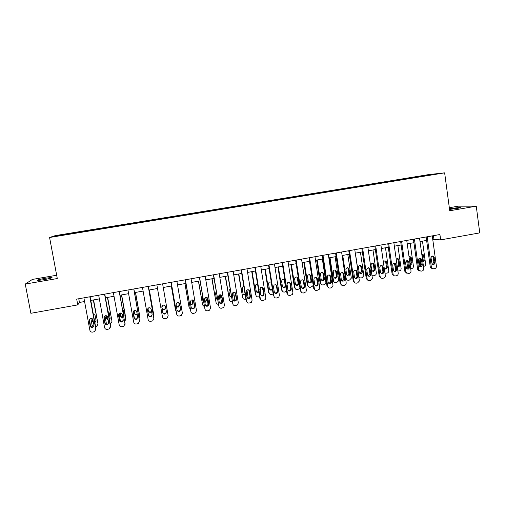 <?xml version="1.0" encoding="UTF-8"?>
<svg xmlns="http://www.w3.org/2000/svg" width="505" height="505" viewBox="0 0 505 505"><rect width="100%" height="100%" fill="white"/><g stroke="black" fill="none" stroke-linecap="round" stroke-linejoin="round"><path stroke-width="0.76" d="M43.582 279.745C50.02 278.539 52.791 277.782 51.889 277.46L45.721 278.198C39.314 279.391 36.537 280.155 37.395 280.483L43.582 279.745M449.551 209.417L457.069 208.439C460.364 207.845 461.589 207.479 460.724 207.347L449.456 208.698M59.691 235.766L63.826 234.97L59.691 235.766M56.667 275.25L32.421 279.416L25.25 284.069L30.868 313.296L77.764 304.894L79.443 302.451L84.575 301.536M428.291 174.654L55.291 235.614L49.578 237.489L444.64 172.843L428.291 174.654M444.64 172.843L449.734 210.762L476.259 206.179L458.37 206.166L449.324 207.725M432.734 239.326L440.65 239.888L439.918 234.522L76.697 299.118L77.764 304.894M433.599 174.433L438.277 173.758L433.625 174.585M415.817 177.444L415.558 176.977L413.115 177.242L74.734 232.552L74.86 233.228M415.558 176.977L435.645 174.055L421.94 176.441M72.24 233.657L421.978 176.289M72.196 233.506L56.105 236.138L58.359 235.374L74.734 232.552M476.259 206.179L479.75 232.887L440.65 239.888M25.25 284.069L57.286 278.539L49.578 237.489M90.786 300.425L99.346 298.891M105.457 297.798L114.023 296.271M120.038 295.198L128.611 293.664M134.526 292.61L143.104 291.076M148.924 290.034L157.503 288.5M163.241 287.478L171.769 285.956M177.52 284.927L185.935 283.425M191.704 282.39L200.012 280.906M205.8 279.871L214 278.406M219.814 277.371L227.9 275.926M233.739 274.884L241.718 273.457M247.576 272.41L255.454 271.002M261.331 269.954L269.102 268.565M274.998 267.511L282.667 266.141M288.589 265.081L296.151 263.73M302.091 262.669L309.552 261.337M315.511 260.271L322.872 258.958M328.85 257.891L336.115 256.591M342.112 255.517L349.277 254.242M355.293 253.163L362.356 251.9M368.391 250.821L375.36 249.577M381.414 248.498L388.288 247.267M394.361 246.181L401.14 244.975M407.226 243.883L413.917 242.69M420.021 241.598L426.611 240.418M433.454 235.671L433.921 239.118M78.761 298.752L79.443 302.451M413.115 177.242L413.204 177.874M74.039 232.811L74.077 233.354M428.789 175.172L428.928 174.793M58.359 235.374L58.769 235.702M432.261 235.879L436.408 266.148C436.465 267.454 435.891 268.288 434.679 268.641L433.669 268.83L431.75 268.067L431.358 267.082L427.18 236.782M426.138 236.971L430.26 266.848L431.358 267.082M434.975 262.499C434.641 264.462 433.675 264.936 432.084 263.919L431.036 257.998C431.339 256.092 432.28 255.593 433.864 256.496L434.975 262.499L433.864 262.284L432.469 264.273M432.4 256.01L433.17 257.209L433.864 262.284M432.368 268.616L430.651 267.827L430.26 266.848M418.916 258.724L419.731 264.595L420.766 266.097M421.069 265.662L419.844 258.301M422.477 241.163L425.627 263.913C425.683 265.175 425.128 265.971 423.96 266.318L423.461 266.406M422.792 261.59L423.215 260.201L422.534 255.309L421.77 254.141L423.158 254.621L423.562 255.492L424.244 260.403L422.893 262.322M420.772 258.491L420.829 258.895M419.541 238.145L423.752 268.49C423.809 269.803 423.228 270.636 422.016 270.996L421 271.179L418.923 270.194L418.664 269.43L414.428 239.054M413.431 239.231L417.616 269.19L418.664 269.43M422.306 264.835C421.877 266.911 420.867 267.328 419.276 266.084L418.336 260.321C418.721 258.295 419.712 257.853 421.309 258.983L422.306 264.835L421.239 264.607L419.781 266.615M419.756 258.314L420.532 259.519L421.239 264.607M419.68 270.958L417.869 269.948L417.616 269.19M406.74 240.418L411.013 270.85C411.076 272.163 410.489 272.997 409.271 273.356L408.248 273.546L406.033 272.296L405.9 271.797L401.601 241.333M400.648 241.504L404.896 271.538L405.9 271.797M409.555 267.183C409.012 269.38 407.958 269.727 406.399 268.218L405.559 262.663C406.052 260.504 407.093 260.132 408.678 261.533L409.555 267.183L408.539 266.943C408.57 268.06 408.065 268.736 407.017 268.963M407.036 260.637L407.819 261.842L408.539 266.943M406.91 273.319L404.896 271.538M393.862 242.709L398.205 273.218C398.268 274.537 397.681 275.377 396.45 275.736L395.421 275.926C394.247 276.039 393.471 275.522 393.098 274.366L388.692 243.631M387.79 243.789L392.101 273.906L393.06 274.171M396.734 269.544C396.053 271.867 394.96 272.132 393.471 270.333L392.701 265.011C393.338 262.72 394.418 262.43 395.945 264.147L396.734 269.544L395.762 269.298C395.794 270.446 395.263 271.122 394.171 271.33M394.247 262.979L394.973 263.919L395.762 269.298M394.058 275.692L392.101 273.906M406.664 260.731L407.529 266.842L408.28 268.161M408.551 267.309L407.712 261.432M407.693 261.325L407.604 260.668M410.212 243.353L413.412 266.167C413.462 267.429 412.907 268.231 411.733 268.572L410.723 268.761M410.085 264.222L411.026 262.43L410.338 257.531L409.568 256.357M410.136 264.57C411.367 264.576 411.992 263.932 412.011 262.644L411.045 257.007L409.006 256.559M394.38 262.972L395.693 270.106M395.428 264.027L395.32 263.269M397.877 245.556L401.122 268.426C401.178 269.695 400.616 270.497 399.436 270.844L397.896 271.046M398.767 264.677L399.708 264.898C399.556 266.52 398.742 267.094 397.265 266.615C398.3 266.406 398.798 265.763 398.767 264.677L398.066 259.766L397.296 258.592M399.708 264.898L398.855 259.456C398.085 258.402 397.201 258.314 396.21 259.204M382.051 265.441L382.216 266.545M385.473 247.772L388.762 270.705C388.818 271.974 388.257 272.776 387.07 273.123L384.968 273.186M384.886 268.887C385.946 268.704 386.464 268.048 386.432 266.937L385.668 261.754L384.955 260.839M384.229 268.048C385.713 269.638 386.754 269.342 387.335 267.164L386.571 261.962C385.296 260.365 384.248 260.536 383.428 262.486M380.915 245.013L385.321 275.604C385.378 276.929 384.791 277.769 383.56 278.129L382.525 278.324C381.25 278.425 380.454 277.838 380.145 276.563L375.707 245.941M374.855 246.093L379.23 276.286L380.145 276.563M383.832 271.917L383.838 271.942C383.03 274.329 381.925 274.524 380.517 272.53L379.76 267.278C380.625 264.955 381.73 264.784 383.087 266.773L383.832 271.917L382.91 271.69C382.923 272.864 382.367 273.533 381.25 273.704M381.389 265.333L382.165 266.533L382.904 271.665M381.123 278.072L379.23 276.286M369.71 268.275L369.824 269.07M372.993 250L376.332 272.99C376.389 274.265 375.821 275.073 374.634 275.421L371.926 275.086M372.419 271.166C373.511 271.015 374.047 270.371 374.041 269.228L373.315 264.267L372.551 263.099M372.305 275.37L371.964 275.32M374.893 269.443L374.173 264.487C372.86 262.575 371.794 262.733 370.96 264.967L371.699 270.03C373.056 271.949 374.123 271.766 374.899 269.468L374.035 269.203M367.88 247.33L372.381 278.343L370.588 280.534L369.546 280.73C368.265 280.837 367.463 280.25 367.148 278.968L362.647 248.264M361.845 248.403L366.283 278.684L367.148 278.968M370.853 274.31L370.872 274.613C369.881 276.765 368.757 276.866 367.52 274.922L366.75 269.354C367.798 267.29 368.915 267.221 370.102 269.146L370.853 274.31L369.976 274.045L368.24 276.09M368.454 267.7L369.224 268.9L369.976 274.045M368.113 280.464L366.283 278.684M360.444 252.241L363.852 275.616L362.123 277.731L361.119 277.914C359.888 278.015 359.112 277.447 358.809 276.216L355.4 253.144M359.876 273.457L361.586 271.778L360.835 266.539L360.078 265.371M359.756 277.668L358.859 277.34M362.375 271.734L361.649 266.766C360.507 264.91 359.427 264.98 358.417 266.962L359.162 272.328C360.362 274.196 361.441 274.101 362.394 272.031L361.567 271.488M354.775 249.659L359.314 280.42L359.314 281.077L357.54 282.958L356.492 283.154C355.198 283.261 354.396 282.667 354.074 281.386L349.51 250.6M348.753 250.732L353.26 281.089L354.074 281.386M357.799 276.715L357.792 277.283C356.65 279.196 355.539 279.214 354.441 277.333L353.702 271.475C354.889 269.664 356 269.683 357.035 271.538L357.799 276.715L356.972 276.437L356.959 277.005L355.154 278.489M355.444 270.093L356.208 271.28L356.972 276.437M355.015 282.869L353.26 281.089M341.588 252.008L346.19 282.844L346.133 283.797L344.41 285.394L343.356 285.59C342.055 285.697 341.247 285.11 340.925 283.823L336.286 252.948M335.585 253.074L340.155 283.513L340.925 283.823M344.662 279.132L344.599 279.94C343.362 281.632 342.257 281.569 341.292 279.757L340.61 273.641C341.885 272.062 342.977 272.163 343.886 273.944L344.662 279.132L343.886 278.848L343.823 279.65L341.98 280.894M342.365 272.498L343.11 273.678L343.886 278.848M341.834 285.281L340.155 283.513M328.319 254.368L332.991 285.287L332.845 286.486L331.204 287.844L330.144 288.046C328.837 288.153 328.023 287.56 327.695 286.272L322.992 255.315M322.335 255.429L326.975 285.956L327.695 286.272M331.45 281.569L331.312 282.573C330.005 284.069 328.919 283.943 328.054 282.194L327.455 275.869C328.78 274.486 329.853 274.651 330.661 276.361L331.45 281.569L330.718 281.272L330.586 282.276L328.723 283.311M329.209 274.922L329.935 276.084L330.718 281.272M328.566 287.705L326.975 285.956M314.968 256.742L319.716 287.749L319.469 289.157L316.85 290.508C315.537 290.621 314.71 290.028 314.381 288.734L309.609 257.695M309.01 257.802L313.712 288.405L314.381 288.734M318.156 284.012L317.935 285.192C316.591 286.512 315.524 286.329 314.741 284.643L313.94 279.423L314.217 278.148C315.581 276.936 316.629 277.15 317.361 278.798L318.156 284.012L317.475 283.709L317.26 284.877L315.379 285.742M315.985 277.365L316.679 278.507L317.475 283.709M315.208 290.129L313.712 288.405M347.819 254.501L351.253 277.605L351.253 278.242L349.542 280.054L348.532 280.237C347.288 280.338 346.512 279.77 346.203 278.539L342.75 255.404M347.257 275.755L349.018 274.335L348.286 268.824L347.535 267.669M347.131 279.972L345.578 278.741M349.788 274.045L349.05 269.058C348.052 267.271 346.985 267.252 345.843 268.995L346.556 274.632C347.61 276.443 348.69 276.431 349.782 274.587L349.788 274.045L349.024 273.786M329.374 257.796L332.82 280.591L334.424 282.282M335.124 256.767L338.609 279.934L338.552 280.849L336.892 282.39L335.875 282.573C334.626 282.674 333.843 282.106 333.527 280.868L330.024 257.676M334.556 278.066L336.349 276.866L336.406 276.096L335.661 271.116L334.922 269.973M337.132 276.361L336.38 271.368C335.503 269.651 334.449 269.556 333.218 271.078L333.881 276.955C334.815 278.703 335.875 278.766 337.069 277.138L337.132 276.361L336.406 276.096M316.622 260.075L320.113 282.926L321.635 284.605M322.354 259.046L325.889 282.276L325.75 283.431L324.159 284.738L323.143 284.927C321.881 285.028 321.098 284.46 320.776 283.217L317.228 259.968M321.78 280.382L323.591 279.385L323.724 278.419L322.96 273.426L322.247 272.302M324.399 278.697L323.636 273.685C322.853 272.037 321.824 271.879 320.542 273.205L321.123 279.297C321.963 280.976 323.011 281.102 324.267 279.663L324.399 278.697L323.724 278.419M303.795 262.366L307.337 285.274L308.77 286.935M309.508 261.344L313.094 284.631L312.86 285.988L310.335 287.288C309.066 287.395 308.277 286.821 307.955 285.577L304.351 262.265M308.921 282.712L310.752 281.885L310.96 280.755L310.19 275.755L309.508 274.644M311.591 281.039L310.815 276.02C310.108 274.436 309.104 274.228 307.791 275.389L307.526 276.62L308.296 281.645C309.054 283.267 310.083 283.444 311.377 282.175L311.591 281.039L310.96 280.755M301.542 259.128L306.358 290.217L306.011 291.802L303.473 292.988C302.154 293.102 301.327 292.509 300.986 291.215L296.145 260.088M295.595 260.189L300.374 290.874L300.986 291.215M304.78 286.48L304.477 287.793C303.114 288.967 302.066 288.74 301.346 287.111L300.532 281.872L300.904 280.471C302.274 279.398 303.303 279.656 303.972 281.247L304.78 286.48L304.155 286.158L303.852 287.465L301.946 288.178M302.684 279.833L303.347 280.944L304.155 286.158M301.763 292.565L300.374 290.874M290.893 264.67L294.484 287.642L295.816 289.264M299.983 288.374L297.451 289.668C296.176 289.769 295.381 289.201 295.053 287.951L291.404 264.582M295.987 285.041L297.836 284.365L298.127 283.103L297.344 278.091L296.694 277.011M298.707 283.4L297.925 278.369C297.275 276.835 296.29 276.589 294.964 277.617L294.611 278.968L295.4 284.006C296.094 285.577 297.098 285.798 298.417 284.662L298.707 283.4L298.127 283.103M288.033 261.533L292.913 292.704L292.471 294.434L290.022 295.488C288.69 295.602 287.856 295.008 287.515 293.708L282.604 262.499M282.106 262.587L286.954 293.355L287.515 293.708M291.328 288.955L290.943 290.381C289.561 291.435 288.538 291.177 287.869 289.592L287.042 284.34L287.496 282.832C288.879 281.872 289.883 282.169 290.508 283.709L291.328 288.955L290.747 288.626L290.369 290.047L288.424 290.615M289.315 282.32L289.927 283.4L290.747 288.626M288.229 295.002L286.954 293.355M277.92 266.987L281.563 290.022L282.775 291.6M286.632 291.303L284.492 292.06C283.21 292.161 282.409 291.593 282.08 290.343L278.375 266.905M282.964 287.377L284.845 286.834L285.218 285.47L284.422 280.439L283.816 279.398M285.748 285.773L284.953 280.73C284.353 279.24 283.387 278.962 282.055 279.884L281.62 281.335L282.421 286.385C283.065 287.907 284.05 288.159 285.382 287.143L285.748 285.773L285.218 285.47M274.436 263.951L279.391 295.21L278.861 297.06L276.481 298C275.143 298.114 274.303 297.521 273.962 296.214L268.976 264.923M268.534 264.999L273.451 295.854L273.962 296.214M277.788 291.448L277.327 292.963C275.945 293.923 274.941 293.632 274.31 292.092L273.47 286.827L274 285.237C275.383 284.365 276.368 284.687 276.955 286.19L277.788 291.448L277.264 291.107L276.803 292.622L274.808 293.058M275.869 284.839L276.431 285.868L277.264 291.107M260.757 266.381L265.788 297.729L265.163 299.673L262.859 300.525C261.514 300.639 260.668 300.046 260.321 298.739L255.265 267.36M254.873 267.429L259.86 298.367L260.321 298.739M264.172 293.96L263.642 295.551C262.253 296.422 261.262 296.107 260.668 294.604L259.816 289.321L260.422 287.667C261.798 286.878 262.764 287.212 263.32 288.683L264.172 293.96L263.698 293.607L263.168 295.191L261.104 295.507M262.354 287.383L263.698 293.607M246.995 268.83L252.096 300.26L251.395 302.293L249.161 303.069C247.803 303.189 246.951 302.59 246.598 301.277L241.466 269.815M241.131 269.872L246.194 300.898L246.598 301.277M250.467 296.479L249.874 298.139C248.485 298.941 247.513 298.6 246.945 297.129L246.08 291.833L246.743 290.123C248.119 289.397 249.072 289.75 249.603 291.189L250.467 296.479L250.044 296.119L249.451 297.767L247.305 297.944M248.763 289.958L250.044 296.119M233.146 271.292L238.322 302.811L237.552 304.913L235.368 305.632C234.004 305.746 233.146 305.146 232.792 303.833L227.585 272.283M227.307 272.334L232.792 303.833M236.675 299.023L236.024 300.727C234.642 301.472 233.682 301.119 233.133 299.673L232.256 294.364L232.975 292.603C234.345 291.934 235.286 292.3 235.803 293.714L236.675 299.023L236.308 298.644L235.665 300.349L233.417 300.38M235.103 292.572L236.308 298.644M219.214 273.773L224.466 305.373L223.627 307.532L221.493 308.208C220.123 308.321 219.258 307.722 218.899 306.402L213.621 274.764M213.394 274.808L218.899 306.402M222.8 301.573L222.099 303.328C220.717 304.023 219.763 303.656 219.239 302.23L218.349 296.908L219.119 295.103C220.483 294.484 221.417 294.863 221.916 296.258L222.8 301.573L222.49 301.188L221.79 302.937L219.435 302.804M221.36 295.236L222.49 301.188M205.194 276.267L210.522 307.955L209.619 310.165L207.536 310.796C206.154 310.916 205.282 310.316 204.916 308.991L199.563 277.264M199.399 277.295L204.916 308.991M208.843 304.149L208.092 305.942C206.715 306.585 205.769 306.213 205.257 304.805L204.355 299.471L205.175 297.628C206.532 297.047 207.454 297.439 207.946 298.815L208.843 304.149L208.584 303.751L207.839 305.538L205.377 305.216M207.53 297.937L208.584 303.751M191.086 278.773L196.489 310.55L195.53 312.81L193.491 313.403C192.102 313.523 191.218 312.917 190.852 311.598L185.423 279.783M185.316 279.802L190.852 311.598M194.797 306.731L193.996 308.561C192.626 309.174 191.685 308.782 191.187 307.4L190.271 302.047L191.13 300.178C192.487 299.623 193.409 300.027 193.888 301.384L194.797 306.731L194.595 306.327L193.8 308.145C192.784 308.688 191.925 308.505 191.237 307.614M193.611 300.696L194.595 306.327M176.895 281.298L182.374 313.163L181.358 315.461L179.357 316.029C177.956 316.149 177.072 315.543 176.7 314.217L171.189 282.314M171.138 282.32L176.7 314.217M180.664 309.338L179.824 311.194C178.454 311.774 177.52 311.377 177.028 310.007L176.1 304.641L177.002 302.741C178.353 302.224 179.269 302.634 179.736 303.972L180.664 309.338L180.519 308.915L179.685 310.764C178.549 311.307 177.665 311.048 177.028 310.001M179.584 303.499L180.519 308.915M162.61 283.835L168.165 315.795L167.105 318.131L165.135 318.668C163.727 318.788 162.831 318.182 162.459 316.85L156.872 284.858M166.435 311.957L165.558 313.845C164.194 314.388 163.266 313.984 162.78 312.627L161.84 307.248L162.78 305.323C164.131 304.831 165.04 305.247 165.501 306.579L166.435 311.957L165.482 313.403C164.119 313.946 163.197 313.542 162.711 312.191L161.821 307.097M165.463 306.402L166.353 311.522M148.236 286.392L153.867 318.44L152.762 320.808L150.818 321.319C149.404 321.445 148.508 320.839 148.123 319.501L142.46 287.421M153.836 317.98L148.281 286.385M152.125 314.59L151.216 316.502C149.846 317.026 148.924 316.616 148.445 315.272L147.492 309.874L148.464 307.93C149.815 307.457 150.717 307.88 151.178 309.199L152.125 314.59L151.191 316.048C149.827 316.572 148.912 316.162 148.438 314.823L147.479 309.376M133.768 288.967L139.481 321.104L138.338 323.497L136.419 323.995C134.993 324.122 134.09 323.509 133.705 322.171L127.954 290.003M139.513 321.376L133.876 288.948M137.72 317.247L136.779 319.179C135.409 319.678 134.494 319.261 134.021 317.929L133.055 312.513L134.052 310.55C135.403 310.095 136.306 310.524 136.76 311.837L137.72 317.247M137.745 317.456L136.817 318.712C135.454 319.21 134.538 318.794 134.071 317.468L133.08 311.768M119.212 291.555L125.006 323.781L123.82 326.205L121.926 326.684C120.493 326.811 119.578 326.198 119.193 324.86L113.36 292.597M125.038 324.317L119.376 291.524M123.226 319.911L122.254 321.868C120.891 322.348 119.969 321.925 119.502 320.599L118.523 315.17L119.552 313.188C120.903 312.753 121.806 313.188 122.254 314.489L123.226 319.911M123.252 320.334L122.349 321.388C120.992 321.868 120.076 321.445 119.609 320.126L118.618 314.198M264.866 269.323L268.559 292.414L269.032 292.742L265.276 269.247M269.853 289.718L271.791 289.302L272.245 288.286M271.305 282.39L270.876 281.803M271.242 282.005L269.07 282.181L268.559 283.715L269.367 288.778C269.973 290.261 270.939 290.539 272.271 289.624L272.422 289.428M269.032 292.742C269.361 293.998 270.169 294.573 271.463 294.466L273.161 294.036M251.736 271.665L255.48 294.819L255.902 295.16L252.096 271.602M260.157 287.945L261.009 295.4M256.66 292.06L258.781 291.637M257.569 284.132L255.991 284.511L255.416 286.101L256.237 291.183C256.71 292.515 257.588 292.875 258.882 292.275M255.902 295.16C256.237 296.416 257.051 296.99 258.352 296.883L259.589 296.65M238.53 274.026L242.697 297.59L238.833 273.969M246.913 290.003L247.987 296.618L247.677 298.127M243.385 294.396L245.146 294.453M246.383 293.695L246.112 291.107M243.846 286.48L242.836 286.859L242.198 288.513L243.031 293.601C243.353 294.712 244.085 295.154 245.222 294.933M242.697 297.59C243.038 298.853 243.858 299.427 245.159 299.32L245.916 299.181M225.243 276.399L229.415 300.039L225.501 276.355M233.626 292.294L234.737 299.055L234.301 300.746M230.021 296.725L231.391 297.073M232.571 296.265L232.496 293.134M232.679 296.915L233.152 295.412L232.723 292.831M230.059 288.993L228.898 290.93L229.743 296.037L231.454 297.451M229.415 300.039C229.756 301.302 230.583 301.876 231.896 301.769L232.155 301.719M211.879 278.785L216.052 302.495L212.081 278.754M220.287 294.781L221.405 301.51L220.9 303.297M216.576 299.042L217.522 299.522M218.741 299.25L219.517 297.502L219.119 295.109M218.816 299.73L219.808 297.855L219.328 294.983M216.209 291.669L215.521 293.367L216.374 298.487L217.573 299.837M216.052 302.495C216.348 303.663 217.1 304.25 218.311 304.262M198.433 281.19L202.612 304.969L198.585 281.165M206.905 297.483L207.997 303.978L207.542 305.708M203.048 301.346L203.528 301.763M204.771 301.952L205.421 301.668L206.147 299.951L205.712 297.394M204.841 302.356L205.655 302.041L206.381 300.317L205.882 297.357M202.316 294.585L202.063 295.816L202.934 300.948L203.572 302.015M202.612 304.969L204.367 306.718M184.912 283.608L189.085 307.463L185.007 283.589M193.497 300.544L194.475 307.337M190.682 304.446L191.925 304.161L192.689 302.413L192.266 299.907M190.745 304.812L192.108 304.547L192.878 302.792L192.386 299.919M189.085 307.463L190.309 309.041M171.302 286.038L175.481 309.963L171.346 286.032M176.453 306.68L178.353 306.668L179.161 304.894L178.776 302.684M176.516 307.04L178.486 307.065L179.288 305.279L178.852 302.722M175.481 309.963L176.119 311.149M161.827 306.762L162.048 308.025C162.509 309.325 163.399 309.71 164.706 309.193L165.545 307.387L165.305 306.024M161.821 306.781L162.111 308.429C162.578 309.729 163.468 310.12 164.781 309.597L165.621 307.785L165.318 306.049M149.322 289.965L153.52 313.58L153.369 315.316M149.366 289.958L153.52 313.58M147.94 308.334L148.331 310.537C148.786 311.825 149.669 312.216 150.976 311.724L151.532 311.225M147.889 308.397L148.337 310.954C148.798 312.241 149.682 312.639 150.995 312.14L151.595 311.585M134.437 318.27L133.118 311.629M135.447 292.445L139.759 316.818M135.542 292.427L139.752 316.111M134.077 310.537L134.532 313.062C134.98 314.344 135.858 314.741 137.164 314.268L137.19 314.255M133.97 310.594L134.481 313.491C134.936 314.773 135.82 315.17 137.133 314.697L137.253 314.621M139.121 318.466L139.727 316.547M121.276 321.609L120.247 320.132L119.054 313.542M121.484 294.939L125.859 319.627M121.642 294.907L125.909 318.661M120.177 313.005L120.644 315.606L122.709 317.014M123.845 316.357L124.148 315.802M123.889 316.61L124.123 315.385L123.188 310.177L122.538 309.117M120.001 313.031L120.543 316.042C120.878 317.134 121.623 317.594 122.778 317.424M124.748 321.401L125.827 319.109M104.56 294.162L110.437 326.476L109.219 328.925L107.338 329.393C105.898 329.519 104.977 328.906 104.585 327.562L98.677 295.21M110.444 327.253L110.582 325.984L104.787 294.118M108.644 322.6L107.641 324.57C106.277 325.037 105.362 324.608 104.895 323.288L103.904 317.847L104.958 315.846C106.309 315.429 107.205 315.865 107.653 317.159L108.644 322.6M108.651 323.213L107.799 324.084C106.435 324.545 105.526 324.115 105.065 322.802L104.093 316.667M107.357 324.248L106.22 322.714L104.971 315.84M107.439 297.445L111.977 321.224L111.845 322.43M107.653 297.407L111.977 321.224M106.227 315.707L106.675 318.163L108.089 319.57M109.377 319.356L110.122 318.554M109.434 319.671L110.122 317.954L109.168 312.728L107.925 311.358M105.987 315.663L106.523 318.611L108.177 320.05M110.26 324.204L111.845 321.679M89.814 296.782L95.78 329.191L94.523 331.665L92.661 332.113C91.209 332.246 90.281 331.633 89.884 330.283L83.893 297.836M95.735 330.175L95.982 328.679L90.111 296.732M93.968 325.302L92.933 327.297C91.569 327.739 90.654 327.309 90.193 325.996L89.183 320.542L90.269 318.522C91.62 318.118 92.516 318.56 92.964 319.848L93.968 325.302M93.936 326.085L93.154 326.792C91.79 327.234 90.881 326.804 90.42 325.498L89.48 319.179M92.933 327.297L93.154 326.792L92.118 325.315L90.837 318.358M93.311 299.97L97.964 323.8L97.73 325.226M93.583 299.926L97.964 323.8M92.251 318.718L93.33 321.837M94.782 322.139L96.001 321.294M94.852 322.525L96.032 320.536L95.073 315.297L93.255 313.845M91.923 318.522L92.415 321.199L93.45 322.487M95.66 326.912L96.562 326.647L97.768 324.273M434.281 257.405L433.17 257.209M420.747 264.816L419.731 264.595M423.215 260.201L424.244 260.403M422.534 255.309L423.562 255.492M421.593 259.728L420.532 259.519M408.835 262.063L407.819 261.842M396.002 264.412L395.03 264.184M408.501 267.069L407.529 266.842M411.026 262.43L412.011 262.644M410.338 257.531L411.322 257.72M395.75 269.228L395.251 269.102M398.066 259.766L399.007 259.961M386.432 266.937L387.335 267.164M385.725 262.007L386.628 262.221M383.087 266.773L382.165 266.533M373.315 264.267L374.173 264.487M370.102 269.146L369.224 268.9M360.835 266.539L361.649 266.766M357.035 271.538L356.208 271.28M343.886 273.944L343.11 273.678M330.661 276.361L329.935 276.084M317.361 278.798L316.679 278.507M346.203 278.539L345.515 278.287M348.286 268.824L349.05 269.058M333.527 280.868L332.82 280.591M335.661 271.116L336.38 271.368M320.776 283.217L320.113 282.926M322.96 273.426L323.636 273.685M307.955 285.577L307.337 285.274M310.19 275.755L310.815 276.02M303.972 281.247L303.347 280.944M295.053 287.951L294.484 287.642M297.344 278.091L297.925 278.369M290.508 283.709L289.927 283.4M282.08 290.343L281.563 290.022M284.422 280.439L284.953 280.73M276.955 286.19L276.431 285.868M263.32 288.683L262.852 288.349M249.603 291.189L249.192 290.848M235.803 293.714L235.444 293.361M221.916 296.258L221.613 295.892M207.946 298.815L207.694 298.436M193.888 301.384L193.693 300.999M179.736 303.972L179.597 303.574M162.78 312.627L162.711 312.191M148.445 315.272L148.438 314.823M147.492 309.874L147.485 309.445M139.506 320.631L139.481 321.104M134.021 317.929L134.071 317.468M133.055 312.513L133.105 312.077M125.088 323.295L125.006 323.781M119.502 320.599L119.609 320.126M118.523 315.17L118.637 314.722M232.811 295.065L233.152 295.412M219.517 297.502L219.808 297.855M206.147 299.951L206.381 300.317M192.689 302.413L192.878 302.792M179.161 304.894L179.288 305.279M165.545 307.387L165.621 307.785M162.048 308.025L162.111 308.429M148.331 310.537L148.337 310.954M134.532 313.062L134.481 313.491M120.644 315.606L120.543 316.042M110.582 325.984L110.437 326.476M104.895 323.288L105.065 322.802M103.904 317.847L104.074 317.386M106.675 318.163L106.523 318.611M95.982 328.679L95.78 329.191M90.193 325.996L90.42 325.498M89.183 320.542L89.423 320.063M92.623 320.738L92.415 321.199M51.952 277.807L51.889 277.46M430.651 267.827L431.75 268.067M433.864 256.496L432.76 256.3M421.031 265.737L420.116 265.535M422.136 254.438L423.158 254.621M417.869 269.948L418.923 270.194M421.309 258.983L420.248 258.781M405.029 272.037L406.033 272.296M408.678 261.533L407.661 261.319M392.139 274.101L393.098 274.366M395.945 264.147L394.973 263.919M408.469 267.738L407.775 267.574M410.06 256.818L411.045 257.007M395.775 269.676L395.377 269.575M397.915 259.261L398.855 259.456M385.668 261.754L386.571 261.962M383.838 271.942L382.91 271.69M374.041 269.228L374.899 269.468M370.872 274.613L369.995 274.348M361.586 271.778L362.394 272.031M357.792 277.283L356.959 277.005M344.599 279.94L343.823 279.65M331.312 282.573L330.586 282.276M317.935 285.192L317.26 284.877M349.018 274.335L349.782 274.587M336.349 276.866L337.069 277.138M323.591 279.385L324.267 279.663M310.752 281.885L311.377 282.175M304.477 287.793L303.852 287.465M297.836 284.365L298.417 284.662M290.943 290.381L290.369 290.047M284.845 286.834L285.382 287.143M277.327 292.963L276.803 292.622M263.642 295.551L263.168 295.191M249.874 298.139L249.451 297.767M236.024 300.727L235.665 300.349M222.099 303.328L221.79 302.937M208.092 305.942L207.839 305.538M193.996 308.561L193.8 308.145M179.824 311.194L179.685 310.764M165.558 313.845L165.482 313.403M151.216 316.502L151.191 316.048M136.779 319.179L136.817 318.712M122.254 321.868L122.349 321.388M271.791 289.302L272.271 289.624M218.842 299.181L219.126 299.541M205.421 301.668L205.655 302.041M191.925 304.161L192.108 304.547M178.353 306.668L178.486 307.065M164.706 309.193L164.781 309.597M150.976 311.724L150.995 312.14M137.164 314.268L137.133 314.697M107.641 324.57L107.799 324.084M95.243 321.982L95.047 322.442"/></g></svg>
